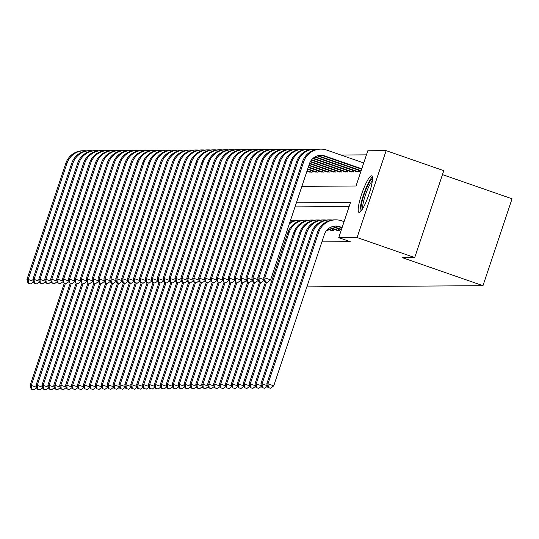 <?xml version="1.0" encoding="UTF-8"?>
<svg xmlns="http://www.w3.org/2000/svg" width="539" height="539" viewBox="0 0 539 539"><rect width="100%" height="100%" fill="white"/><g stroke="black" fill="none" stroke-linecap="round" stroke-linejoin="round"><path stroke-width="0.81" d="M359.21 212.447A19.357 3.49 109.2 0 1 358.987 212.413A19.357 3.49 109.2 0 1 361.844 193.568A19.357 3.49 109.2 0 1 371.465 175.808A19.357 3.49 109.2 0 1 371.694 175.849A19.357 3.49 109.2 0 1 368.831 194.687A19.357 3.49 109.2 0 1 359.21 212.447M442.465 174.609L512.05 198.79L482.978 285.677L306.853 286.869M366.432 154.855L340.985 155.03M301.88 186.359L356.016 185.989L367.807 150.765L386.146 150.644L357.074 237.531L338.728 237.659L350.518 202.428L296.383 202.799M357.074 237.531L414.713 257.561L443.786 170.668L386.146 150.644M309.339 171.968L312.094 172.21L312.505 170.971M315.261 171.928L318.01 172.17L318.428 170.93M321.177 171.887L323.926 172.13L324.343 170.89M327.092 171.847L329.848 172.089L330.259 170.85M333.014 171.806L335.763 172.049L336.181 170.816M338.93 171.766L341.679 172.015L342.097 170.775M344.845 171.725L347.601 171.975L348.012 170.735M350.761 171.692L353.517 171.934L353.928 170.695M356.683 171.651L359.432 171.894L359.85 170.654M321.918 241.856L350.256 241.661L338.728 237.659M349.151 206.525L295.008 206.888M326.418 230.692L327.955 230.685L328.366 229.446M331.121 230.396L333.87 230.645L334.288 229.405M337.037 230.362L339.792 230.604L340.203 229.365M414.713 257.561L402.283 257.642L482.978 285.677M31.161 389.07L33.944 389.865L31.161 389.07L30.103 385.419L64.316 283.157M30.103 385.419L31.282 385.412L65.374 283.521M31.639 389.064L31.282 385.412L36.564 387.245M36.692 387.696L33.944 389.865M28.015 283.116L30.79 283.912L28.015 283.116L26.95 279.465L65.805 163.337A18.609 18.265 -90.4 0 1 82.972 150.738L84.158 150.725A18.609 18.265 -90.4 0 1 86.523 150.866M26.95 279.465L28.136 279.458L66.991 163.33A18.609 18.265 -90.4 0 1 84.158 150.725M28.486 283.116L28.136 279.458L33.411 281.291M33.539 281.742L30.79 283.912M37.083 389.03L39.859 389.825L37.083 389.03L36.019 385.378L70.238 283.116M36.019 385.378L37.204 385.372L71.296 283.48M37.555 389.023L37.204 385.372L42.48 387.204M42.608 387.656L39.859 389.825M42.999 388.99L45.775 389.785L42.999 388.99L41.934 385.338L76.154 283.076M41.934 385.338L43.12 385.331L77.212 283.44M43.47 388.983L43.12 385.331L48.395 387.164M48.53 387.615L45.775 389.785M48.914 388.949L51.697 389.744L48.914 388.949L47.856 385.297L82.069 283.036M47.856 385.297L49.036 385.291L83.127 283.406M49.393 388.949L49.036 385.291L54.311 387.123M54.446 387.575L51.697 389.744M33.93 283.076L36.706 283.878L33.93 283.076L32.866 279.424L71.721 163.297A18.609 18.265 -90.4 0 1 88.888 150.698L90.074 150.691A18.609 18.265 -90.4 0 1 92.438 150.826M32.866 279.424L34.051 279.418L72.906 163.29A18.609 18.265 -90.4 0 1 90.074 150.691M34.402 283.076L34.051 279.418L39.327 281.25M39.462 281.702L36.706 283.878M39.846 283.036L42.628 283.837L39.846 283.036L38.788 279.384L77.643 163.256A18.609 18.265 -90.4 0 1 94.803 150.657L95.989 150.65A18.609 18.265 -90.4 0 1 98.361 150.792M38.788 279.384L39.967 279.377L78.822 163.25A18.609 18.265 -90.4 0 1 95.989 150.65M40.324 283.036L39.967 279.377L45.242 281.21M45.377 281.661L42.628 283.837M45.768 282.995L48.544 283.797L45.768 282.995L44.703 279.343L83.558 163.216A18.609 18.265 -90.4 0 1 100.726 150.617L101.905 150.61A18.609 18.265 -90.4 0 1 104.276 150.752M44.703 279.343L45.889 279.337L84.744 163.209A18.609 18.265 -90.4 0 1 101.905 150.61M46.239 282.995L45.889 279.337L51.165 281.169M51.293 281.621L48.544 283.797M54.837 388.909L57.612 389.704L54.837 388.909L53.772 385.257L87.985 282.995M53.772 385.257L54.958 385.25L89.043 283.366M55.308 388.909L54.958 385.25L60.233 387.083M60.361 387.534L57.612 389.704M51.683 282.955L54.459 283.757L51.683 282.955L50.619 279.303L89.474 163.176A18.609 18.265 -90.4 0 1 106.641 150.576L107.827 150.57A18.609 18.265 -90.4 0 1 110.192 150.711M50.619 279.303L51.805 279.296L90.66 163.169A18.609 18.265 -90.4 0 1 107.827 150.57M52.155 282.955L51.805 279.296L57.08 281.129M57.208 281.58L54.459 283.757M372.375 176.974A19.229 3.463 -70.8 0 0 363.913 193.636A19.229 3.463 -70.8 0 0 360.22 211.948M361.514 210.493A16.749 3.018 109.2 0 1 364.33 193.777A16.749 3.018 109.2 0 1 372.483 178.921M372.301 181.01A15.51 2.796 -70.8 0 0 365.698 194.256A15.51 2.796 -70.8 0 0 362.666 208.741M60.752 388.868L63.528 389.67L60.752 388.868L59.688 385.217L93.907 282.955M59.688 385.217L60.873 385.21L94.965 283.325M61.224 388.868L60.873 385.21L66.149 387.042M66.277 387.494L63.528 389.67M66.668 388.828L69.45 389.63L66.668 388.828L65.603 385.176L99.823 282.914M65.603 385.176L66.789 385.169L100.881 283.285M67.139 388.828L66.789 385.169L72.064 387.002M72.199 387.453L69.45 389.63M72.583 388.787L75.366 389.589L72.583 388.787L71.525 385.136L105.738 282.874M71.525 385.136L72.704 385.129L106.796 283.244M73.061 388.787L72.704 385.129L77.987 386.962M78.115 387.413L75.366 389.589M78.505 388.747L81.281 389.549L78.505 388.747L77.441 385.095L111.661 282.834M77.441 385.095L78.627 385.089L112.718 283.204M78.977 388.747L78.627 385.089L83.902 386.921M84.03 387.373L81.281 389.549M84.421 388.707L87.197 389.508L84.421 388.707L83.356 385.055L117.576 282.793M83.356 385.055L84.542 385.048L118.634 283.164M84.892 388.707L84.542 385.048L89.818 386.881M89.952 387.332L87.197 389.508M57.599 282.914L60.381 283.716L57.599 282.914L56.534 279.263L95.396 163.135A18.609 18.265 -90.4 0 1 112.557 150.536L113.742 150.529A18.609 18.265 -90.4 0 1 116.107 150.671M56.534 279.263L57.72 279.256L96.575 163.128A18.609 18.265 -90.4 0 1 113.742 150.529M58.071 282.914L57.72 279.256L62.996 281.088M63.13 281.54L60.381 283.716M63.514 282.874L66.297 283.676L63.514 282.874L62.457 279.229L101.312 163.095A18.609 18.265 -90.4 0 1 118.479 150.496L119.658 150.489A18.609 18.265 -90.4 0 1 122.03 150.63M62.457 279.229L63.636 279.215L102.491 163.088A18.609 18.265 -90.4 0 1 119.658 150.489M63.993 282.874L63.636 279.215L68.918 281.048M69.046 281.499L66.297 283.676M69.437 282.84L72.213 283.635L69.437 282.84L68.372 279.189L107.227 163.054A18.609 18.265 -90.4 0 1 124.394 150.455L125.58 150.448A18.609 18.265 -90.4 0 1 127.945 150.59M68.372 279.189L69.558 279.175L108.413 163.047A18.609 18.265 -90.4 0 1 125.58 150.448M69.908 282.834L69.558 279.175L74.833 281.014M74.961 281.459L72.213 283.635M75.352 282.8L78.128 283.595L75.352 282.8L74.288 279.148L113.143 163.021A18.609 18.265 -90.4 0 1 130.31 150.415L131.496 150.408A18.609 18.265 -90.4 0 1 133.861 150.549M74.288 279.148L75.473 279.141L114.329 163.007A18.609 18.265 -90.4 0 1 131.496 150.408M75.824 282.793L75.473 279.141L80.749 280.974M80.884 281.419L78.128 283.595M81.268 282.759L84.05 283.554L81.268 282.759L80.21 279.108L119.065 162.98A18.609 18.265 -90.4 0 1 136.226 150.374L137.411 150.368A18.609 18.265 -90.4 0 1 139.783 150.509M80.21 279.108L81.389 279.101L120.244 162.967A18.609 18.265 -90.4 0 1 137.411 150.368M81.746 282.753L81.389 279.101L86.664 280.934M86.799 281.385L84.05 283.554M90.336 388.673L93.119 389.468L90.336 388.673L89.279 385.021L123.492 282.753M89.279 385.021L90.458 385.008L124.549 283.123M90.815 388.666L90.458 385.008L95.733 386.847M95.868 387.292L93.119 389.468M87.19 282.719L89.966 283.514L87.19 282.719L86.125 279.067L124.981 162.94A18.609 18.265 -90.4 0 1 142.148 150.334L143.327 150.327A18.609 18.265 -90.4 0 1 145.698 150.469M86.125 279.067L87.305 279.061L126.166 162.926A18.609 18.265 -90.4 0 1 143.327 150.327M87.662 282.712L87.305 279.061L92.587 280.893M92.715 281.345L89.966 283.514M96.259 388.632L99.035 389.427L96.259 388.632L95.194 384.981L129.407 282.719M95.194 384.981L96.38 384.967L130.465 283.083M96.73 388.626L96.38 384.967L101.655 386.807M101.783 387.251L99.035 389.427M93.106 282.679L95.881 283.474L93.106 282.679L92.041 279.027L130.896 162.899A18.609 18.265 -90.4 0 1 148.063 150.293L149.249 150.287A18.609 18.265 -90.4 0 1 151.614 150.428M92.041 279.027L93.227 279.02L132.082 162.893A18.609 18.265 -90.4 0 1 149.249 150.287M93.577 282.672L93.227 279.02L98.502 280.853M98.63 281.304L95.881 283.474M102.174 388.592L104.95 389.387L102.174 388.592L101.11 384.94L135.329 282.679M101.11 384.94L102.295 384.934L136.387 283.042M102.646 388.585L102.295 384.934L107.571 386.766M107.699 387.211L104.95 389.387M99.021 282.638L101.804 283.433L99.021 282.638L97.957 278.986L136.818 162.859A18.609 18.265 -90.4 0 1 153.979 150.26L155.165 150.246A18.609 18.265 -90.4 0 1 157.529 150.388M97.957 278.986L99.142 278.98L137.997 162.852A18.609 18.265 -90.4 0 1 155.165 150.246M99.493 282.631L99.142 278.98L104.418 280.812M104.553 281.264L101.804 283.433M108.09 388.552L110.872 389.347L108.09 388.552L107.025 384.9L141.245 282.638M107.025 384.9L108.211 384.893L142.303 283.002M108.561 388.545L108.211 384.893L113.486 386.726M113.621 387.177L110.872 389.347M104.937 282.598L107.719 283.393L104.937 282.598L103.879 278.946L142.734 162.818A18.609 18.265 -90.4 0 1 159.901 150.219L161.08 150.206A18.609 18.265 -90.4 0 1 163.452 150.347M103.879 278.946L105.058 278.939L143.913 162.812A18.609 18.265 -90.4 0 1 161.08 150.206M105.415 282.598L105.058 278.939L110.34 280.772M110.468 281.223L107.719 283.393M114.005 388.511L116.788 389.306L114.005 388.511L112.947 384.859L147.16 282.598M112.947 384.859L114.127 384.853L148.218 282.962M114.484 388.504L114.127 384.853L119.409 386.685M119.537 387.137L116.788 389.306M110.859 282.557L113.635 283.352L110.859 282.557L109.794 278.906L148.649 162.778A18.609 18.265 -90.4 0 1 165.817 150.179L166.996 150.165A18.609 18.265 -90.4 0 1 169.367 150.307M109.794 278.906L110.98 278.899L149.835 162.771A18.609 18.265 -90.4 0 1 166.996 150.165M111.33 282.557L110.98 278.899L116.256 280.731M116.384 281.183L113.635 283.352M119.927 388.471L122.703 389.266L119.927 388.471L118.863 384.819L153.076 282.557M118.863 384.819L120.049 384.812L154.134 282.921M120.399 388.464L120.049 384.812L125.324 386.645M125.452 387.096L122.703 389.266M116.774 282.517L119.55 283.319L116.774 282.517L115.71 278.865L154.565 162.738A18.609 18.265 -90.4 0 1 171.732 150.138L172.918 150.132A18.609 18.265 -90.4 0 1 175.283 150.266M115.71 278.865L116.896 278.858L155.751 162.731A18.609 18.265 -90.4 0 1 172.918 150.132M117.246 282.517L116.896 278.858L122.171 280.691M122.306 281.142L119.55 283.319M125.843 388.43L128.619 389.225L125.843 388.43L124.778 384.779L158.998 282.517M124.778 384.779L125.964 384.772L160.056 282.881M126.315 388.424L125.964 384.772L131.24 386.604M131.375 387.056L128.619 389.225M131.759 388.39L134.541 389.185L131.759 388.39L130.701 384.738L164.914 282.476M130.701 384.738L131.88 384.731L165.972 282.847M132.237 388.39L131.88 384.731L137.155 386.564M137.29 387.015L134.541 389.185M137.681 388.349L140.457 389.145L137.681 388.349L136.616 384.698L170.829 282.436M136.616 384.698L137.795 384.691L171.887 282.807M138.152 388.349L137.795 384.691L143.078 386.524M143.206 386.975L140.457 389.145M143.596 388.309L146.372 389.111L143.596 388.309L142.532 384.657L176.752 282.396M142.532 384.657L143.718 384.651L177.809 282.766M144.068 388.309L143.718 384.651L148.993 386.483M149.121 386.935L146.372 389.111M149.512 388.269L152.294 389.07L149.512 388.269L148.447 384.617L182.667 282.355M148.447 384.617L149.633 384.61L183.725 282.726M149.983 388.269L149.633 384.61L154.909 386.443M155.043 386.894L152.294 389.07M155.427 388.228L158.21 389.03L155.427 388.228L154.37 384.576L188.583 282.315M154.37 384.576L155.549 384.57L189.64 282.685M155.906 388.228L155.549 384.57L160.831 386.402M160.959 386.854L158.21 389.03M161.35 388.188L164.125 388.99L161.35 388.188L160.285 384.536L194.498 282.274M160.285 384.536L161.471 384.529L195.556 282.645M161.821 388.188L161.471 384.529L166.746 386.362M166.874 386.813L164.125 388.99M167.265 388.147L170.041 388.949L167.265 388.147L166.201 384.496L200.42 282.234M166.201 384.496L167.386 384.489L201.478 282.604M167.737 388.147L167.386 384.489L172.662 386.322M172.797 386.773L170.041 388.949M173.181 388.107L175.963 388.909L173.181 388.107L172.123 384.462L206.336 282.193M172.123 384.462L173.302 384.448L207.394 282.564M173.659 388.107L173.302 384.448L178.577 386.288M178.712 386.732L175.963 388.909M179.103 388.073L181.879 388.868L179.103 388.073L178.038 384.422L212.251 282.16M178.038 384.422L179.218 384.408L213.309 282.524M179.575 388.067L179.218 384.408L184.5 386.247M184.628 386.692L181.879 388.868M185.018 388.033L187.794 388.828L185.018 388.033L183.954 384.381L218.174 282.119M183.954 384.381L185.14 384.374L219.232 282.483M185.49 388.026L185.14 384.374L190.415 386.207M190.543 386.652L187.794 388.828M190.934 387.992L193.717 388.787L190.934 387.992L189.869 384.341L224.089 282.079M189.869 384.341L191.055 384.334L225.147 282.443M191.406 387.986L191.055 384.334L196.331 386.167M196.465 386.618L193.717 388.787M196.85 387.952L199.632 388.747L196.85 387.952L195.792 384.3L230.005 282.038M195.792 384.3L196.971 384.294L231.063 282.402M197.328 387.945L196.971 384.294L202.253 386.126M202.381 386.578L199.632 388.747M202.772 387.912L205.548 388.707L202.772 387.912L201.707 384.26L235.92 281.998M201.707 384.26L202.893 384.253L236.978 282.362M203.243 387.905L202.893 384.253L208.169 386.086M208.297 386.537L205.548 388.707M208.687 387.871L211.463 388.666L208.687 387.871L207.623 384.219L241.843 281.958M207.623 384.219L208.809 384.213L242.9 282.321M209.159 387.864L208.809 384.213L214.084 386.045M214.219 386.497L211.463 388.666M214.603 387.831L217.385 388.626L214.603 387.831L213.545 384.179L247.758 281.917M213.545 384.179L214.724 384.172L248.816 282.288M215.074 387.831L214.724 384.172L220 386.005M220.134 386.456L217.385 388.626M220.525 387.79L223.301 388.585L220.525 387.79L219.461 384.139L253.674 281.877M219.461 384.139L220.64 384.132L254.731 282.247M220.997 387.79L220.64 384.132L225.922 385.964M226.05 386.416L223.301 388.585M226.441 387.75L229.216 388.552L226.441 387.75L225.376 384.098L259.596 281.836M225.376 384.098L226.562 384.091L260.654 282.207M290.42 220.599A18.609 18.265 -90.4 0 1 294.368 220.134A18.609 18.265 -90.4 0 1 296.733 220.276M290.501 220.363A18.609 18.265 -90.4 0 1 293.182 220.141L294.368 220.134M226.912 387.75L226.562 384.091L231.837 385.924M231.965 386.375L229.216 388.552M122.69 282.476L125.472 283.278L122.69 282.476L121.632 278.825L160.487 162.697A18.609 18.265 -90.4 0 1 177.648 150.098L178.833 150.091A18.609 18.265 -90.4 0 1 181.205 150.233M121.632 278.825L122.811 278.818L161.666 162.69A18.609 18.265 -90.4 0 1 178.833 150.091M123.168 282.476L122.811 278.818L128.087 280.651M128.221 281.102L125.472 283.278M128.612 282.436L131.388 283.238L128.612 282.436L127.548 278.784L166.403 162.657A18.609 18.265 -90.4 0 1 183.57 150.058L184.749 150.051A18.609 18.265 -90.4 0 1 187.121 150.192M127.548 278.784L128.727 278.778L167.589 162.65A18.609 18.265 -90.4 0 1 184.749 150.051M129.084 282.436L128.727 278.778L134.009 280.61M134.137 281.062L131.388 283.238M134.528 282.396L137.304 283.197L134.528 282.396L133.463 278.744L172.318 162.616A18.609 18.265 -90.4 0 1 189.485 150.017L190.671 150.01A18.609 18.265 -90.4 0 1 193.036 150.152M133.463 278.744L134.649 278.737L173.504 162.61A18.609 18.265 -90.4 0 1 190.671 150.01M134.999 282.396L134.649 278.737L139.924 280.57M140.052 281.021L137.304 283.197M140.443 282.355L143.226 283.157L140.443 282.355L139.379 278.703L178.241 162.576A18.609 18.265 -90.4 0 1 195.401 149.977L196.587 149.97A18.609 18.265 -90.4 0 1 198.952 150.112M139.379 278.703L140.564 278.697L179.42 162.569A18.609 18.265 -90.4 0 1 196.587 149.97M140.915 282.355L140.564 278.697L145.84 280.529M145.975 280.981L143.226 283.157M146.359 282.315L149.141 283.116L146.359 282.315L145.301 278.67L184.156 162.535A18.609 18.265 -90.4 0 1 201.323 149.936L202.502 149.93A18.609 18.265 -90.4 0 1 204.874 150.071M145.301 278.67L146.48 278.656L185.335 162.529A18.609 18.265 -90.4 0 1 202.502 149.93M146.837 282.315L146.48 278.656L151.762 280.489M151.89 280.94L149.141 283.116M152.281 282.281L155.057 283.076L152.281 282.281L151.216 278.629L190.072 162.495A18.609 18.265 -90.4 0 1 207.239 149.896L208.418 149.889A18.609 18.265 -90.4 0 1 210.789 150.031M151.216 278.629L152.402 278.616L191.257 162.488A18.609 18.265 -90.4 0 1 208.418 149.889M152.753 282.274L152.402 278.616L157.678 280.455M157.806 280.9L155.057 283.076M158.196 282.241L160.972 283.036L158.196 282.241L157.132 278.589L195.987 162.461A18.609 18.265 -90.4 0 1 213.154 149.855L214.34 149.849A18.609 18.265 -90.4 0 1 216.705 149.99M157.132 278.589L158.318 278.582L197.173 162.448A18.609 18.265 -90.4 0 1 214.34 149.849M158.668 282.234L158.318 278.582L163.593 280.415M163.728 280.859L160.972 283.036M164.112 282.2L166.895 282.995L164.112 282.2L163.054 278.548L201.909 162.421A18.609 18.265 -90.4 0 1 219.07 149.815L220.256 149.808A18.609 18.265 -90.4 0 1 222.627 149.95M163.054 278.548L164.233 278.542L203.088 162.407A18.609 18.265 -90.4 0 1 220.256 149.808M164.584 282.193L164.233 278.542L169.509 280.374M169.644 280.826L166.895 282.995M170.034 282.16L172.81 282.955L170.034 282.16L168.97 278.508L207.825 162.38A18.609 18.265 -90.4 0 1 224.992 149.775L226.171 149.768A18.609 18.265 -90.4 0 1 228.543 149.909M168.97 278.508L170.149 278.501L209.011 162.367A18.609 18.265 -90.4 0 1 226.171 149.768M170.506 282.153L170.149 278.501L175.431 280.334M175.559 280.785L172.81 282.955M175.95 282.119L178.726 282.914L175.95 282.119L174.885 278.468L213.74 162.34A18.609 18.265 -90.4 0 1 230.908 149.734L232.093 149.727A18.609 18.265 -90.4 0 1 234.458 149.869M174.885 278.468L176.071 278.461L214.926 162.333A18.609 18.265 -90.4 0 1 232.093 149.727M176.421 282.113L176.071 278.461L181.347 280.293M181.475 280.745L178.726 282.914M181.865 282.079L184.648 282.874L181.865 282.079L180.801 278.427L219.656 162.3A18.609 18.265 -90.4 0 1 236.823 149.701L238.009 149.687A18.609 18.265 -90.4 0 1 240.374 149.829M180.801 278.427L181.987 278.42L220.842 162.293A18.609 18.265 -90.4 0 1 238.009 149.687M182.337 282.072L181.987 278.42L187.262 280.253M187.397 280.704L184.648 282.874M187.781 282.038L190.563 282.834L187.781 282.038L186.723 278.387L225.578 162.259A18.609 18.265 -90.4 0 1 242.745 149.66L243.924 149.647A18.609 18.265 -90.4 0 1 246.296 149.788M186.723 278.387L187.902 278.38L226.757 162.252A18.609 18.265 -90.4 0 1 243.924 149.647M188.259 282.038L187.902 278.38L193.178 280.213M193.312 280.664L190.563 282.834M193.703 281.998L196.479 282.793L193.703 281.998L192.639 278.346L231.494 162.219A18.609 18.265 -90.4 0 1 248.661 149.62L249.84 149.606A18.609 18.265 -90.4 0 1 252.212 149.748M192.639 278.346L193.824 278.34L232.68 162.212A18.609 18.265 -90.4 0 1 249.84 149.606M194.175 281.998L193.824 278.34L199.1 280.172M199.228 280.624L196.479 282.793M199.619 281.958L202.394 282.759L199.619 281.958L198.554 278.306L237.409 162.178A18.609 18.265 -90.4 0 1 254.576 149.579L255.762 149.572A18.609 18.265 -90.4 0 1 258.127 149.707M198.554 278.306L199.74 278.299L238.595 162.172A18.609 18.265 -90.4 0 1 255.762 149.572M200.09 281.958L199.74 278.299L205.015 280.132M205.15 280.583L202.394 282.759M310.026 172.224L306.974 171.146M311.32 172.217L307.095 170.769M205.534 281.917L208.317 282.719L205.534 281.917L204.47 278.265L243.332 162.138A18.609 18.265 -90.4 0 1 260.492 149.539L261.678 149.532A18.609 18.265 -90.4 0 1 264.043 149.674M204.47 278.265L205.655 278.259L244.511 162.131A18.609 18.265 -90.4 0 1 261.678 149.532M206.006 281.917L205.655 278.259L210.931 280.091M310.585 171.981L311.091 170.479M211.066 280.543L208.317 282.719M315.942 172.184L307.601 169.266M317.242 172.177L307.722 168.889M211.45 281.877L214.232 282.679L211.45 281.877L210.392 278.225L249.247 162.098A18.609 18.265 -90.4 0 1 266.414 149.498L267.593 149.492A18.609 18.265 -90.4 0 1 269.965 149.633M210.392 278.225L211.571 278.218L250.433 162.091A18.609 18.265 -90.4 0 1 267.593 149.492M211.928 281.877L211.571 278.218L216.853 280.051M316.508 171.941L317.006 170.439M216.981 280.502L214.232 282.679M321.864 172.143L308.227 167.386M323.157 172.136L308.355 167.016M217.372 281.836L220.148 282.638L217.372 281.836L216.307 278.185L255.163 162.057A18.609 18.265 -90.4 0 1 272.33 149.458L273.516 149.451A18.609 18.265 -90.4 0 1 275.88 149.593M216.307 278.185L217.493 278.178L256.348 162.05A18.609 18.265 -90.4 0 1 273.516 149.451M217.844 281.836L217.493 278.178L222.769 280.01M322.423 171.901L322.928 170.398M222.897 280.462L220.148 282.638M327.779 172.103L308.854 165.513M329.073 172.096L308.982 165.136M223.287 281.796L226.07 282.598L223.287 281.796L222.223 278.144L261.078 162.017A18.609 18.265 -90.4 0 1 278.245 149.418L279.431 149.411A18.609 18.265 -90.4 0 1 281.796 149.552M222.223 278.144L223.409 278.137L262.264 162.01A18.609 18.265 -90.4 0 1 279.431 149.411M223.759 281.796L223.409 278.137L228.684 279.97M328.339 171.86L328.844 170.358M228.819 280.421L226.07 282.598M232.356 387.709L235.139 388.511L232.356 387.709L231.292 384.058L265.511 281.796M231.292 384.058L232.477 384.051L266.569 282.166M289.315 223.921A18.609 18.265 -90.4 0 1 300.284 220.094A18.609 18.265 -90.4 0 1 302.655 220.235M289.672 222.85A18.609 18.265 -90.4 0 1 299.105 220.101L300.284 220.094M232.828 387.709L232.477 384.051L237.753 385.884M237.888 386.335L235.139 388.511M333.695 172.069L309.487 163.634M334.988 172.056L309.622 163.263M229.203 281.756L231.986 282.557L229.203 281.756L228.145 278.111L267 161.976A18.609 18.265 -90.4 0 1 284.161 149.377L285.347 149.37A18.609 18.265 -90.4 0 1 287.718 149.512M228.145 278.111L229.324 278.097L268.179 161.969A18.609 18.265 -90.4 0 1 285.347 149.37M229.681 281.756L229.324 278.097L234.6 279.93M334.261 171.82L334.759 170.317M234.734 280.381L231.986 282.557M238.272 387.669L241.054 388.471L238.272 387.669L237.214 384.017L287.853 232.666A18.609 18.265 -90.4 0 1 305.02 220.067L306.206 220.053A18.609 18.265 -90.4 0 1 308.571 220.195M237.214 384.017L238.393 384.011L289.039 232.659A18.609 18.265 -90.4 0 1 306.206 220.053M238.75 387.669L238.393 384.011L243.668 385.843M243.803 386.295L241.054 388.471M339.61 172.029L310.275 161.815M340.911 172.015L310.471 161.464M235.125 281.722L237.901 282.517L235.125 281.722L234.061 278.07L272.916 161.936A18.609 18.265 -90.4 0 1 290.083 149.337L291.262 149.33A18.609 18.265 -90.4 0 1 293.634 149.471M234.061 278.07L235.247 278.057L274.102 161.929A18.609 18.265 -90.4 0 1 291.262 149.33M235.597 281.715L235.247 278.057L240.522 279.896M340.176 171.779L340.675 170.277M240.65 280.341L237.901 282.517M327.18 230.685L326.58 230.497M244.194 387.629L246.97 388.43L244.194 387.629L243.129 383.977L293.768 232.626A18.609 18.265 -90.4 0 1 310.936 220.027L312.121 220.013A18.609 18.265 -90.4 0 1 314.486 220.155M243.129 383.977L244.315 383.97L294.954 232.619A18.609 18.265 -90.4 0 1 312.121 220.013M244.666 387.629L244.315 383.97L249.591 385.803M249.719 386.254L246.97 388.43M345.533 171.988L311.38 160.103M346.826 171.975L311.643 159.773M241.041 281.681L243.817 282.476L241.041 281.681L239.976 278.03L278.831 161.902A18.609 18.265 -90.4 0 1 295.999 149.296L297.184 149.29A18.609 18.265 -90.4 0 1 299.549 149.431M239.976 278.03L241.162 278.023L280.017 161.889A18.609 18.265 -90.4 0 1 297.184 149.29M241.512 281.675L241.162 278.023L246.438 279.856M346.092 171.746L346.597 170.243M246.566 280.3L243.817 282.476M333.102 230.645L328.116 228.934M331.802 230.658L327.773 229.237M250.109 387.588L252.885 388.39L250.109 387.588L249.045 383.936L299.691 232.585A18.609 18.265 -90.4 0 1 316.851 219.986L318.037 219.973A18.609 18.265 -90.4 0 1 320.409 220.114M249.045 383.936L250.231 383.93L300.87 232.578A18.609 18.265 -90.4 0 1 318.037 219.973M250.581 387.588L250.231 383.93L255.506 385.762M332.368 230.416L332.866 228.913M255.641 386.214L252.885 388.39M351.448 171.948L312.836 158.513M352.742 171.934L313.179 158.21M246.956 281.641L249.739 282.436L246.956 281.641L245.892 277.989L284.754 161.862A18.609 18.265 -90.4 0 1 301.914 149.256L303.1 149.249A18.609 18.265 -90.4 0 1 305.465 149.391M245.892 277.989L247.078 277.983L285.933 161.848A18.609 18.265 -90.4 0 1 303.1 149.249M247.428 281.634L247.078 277.983L252.353 279.815M352.007 171.705L352.513 170.203M252.488 280.267L249.739 282.436M339.018 230.604L330.137 227.546M337.724 230.618L329.686 227.802M256.025 387.548L258.808 388.349L256.025 387.548L254.96 383.903L305.606 232.545A18.609 18.265 -90.4 0 1 322.773 219.946L323.952 219.939A18.609 18.265 -90.4 0 1 326.324 220.074M254.96 383.903L256.146 383.889L306.792 232.538A18.609 18.265 -90.4 0 1 323.952 219.939M256.497 387.548L256.146 383.889L261.422 385.729M338.283 230.375L338.788 228.873M261.556 386.173L258.808 388.349M357.364 171.907L314.749 157.078M358.664 171.901L315.2 156.815M252.872 281.601L255.654 282.396L252.872 281.601L251.814 277.949L290.669 161.821A18.609 18.265 -90.4 0 1 307.836 149.215L309.015 149.209A18.609 18.265 -90.4 0 1 311.387 149.35M251.814 277.949L252.993 277.942L291.855 161.808A18.609 18.265 -90.4 0 1 309.015 149.209M253.35 281.594L252.993 277.942L258.275 279.775M357.93 171.665L358.428 170.162M258.403 280.226L255.654 282.396M341.497 229.392L333.924 226.764A12.404 12.181 89.6 0 0 332.873 226.447M341.369 229.769L332.745 226.771A12.404 12.181 89.6 0 0 332.287 226.623M261.941 387.514L264.723 388.309L261.941 387.514L260.883 383.862L311.522 232.504A18.609 18.265 -90.4 0 1 328.689 219.905L329.875 219.899A18.609 18.265 -90.4 0 1 332.24 220.04M260.883 383.862L262.062 383.849L312.708 232.498A18.609 18.265 -90.4 0 1 329.875 219.899M262.419 387.507L262.062 383.849L267.344 385.688M267.472 386.133L264.723 388.309M361.015 171.058L317.808 156.047A12.404 12.181 89.6 0 0 317.35 155.899M361.143 170.681L318.987 156.034A12.404 12.181 89.6 0 0 317.936 155.724M258.794 281.56L261.57 282.355L258.794 281.56L257.73 277.908L296.585 161.781A18.609 18.265 -90.4 0 1 313.752 149.175L314.938 149.168A18.609 18.265 -90.4 0 1 317.303 149.31M257.73 277.908L258.915 277.902L297.771 161.774A18.609 18.265 -90.4 0 1 314.938 149.168M259.266 281.553L258.915 277.902L264.191 279.734M264.319 280.186L261.57 282.355M342.124 227.512L339.846 226.724A12.404 12.181 89.6 0 0 324.39 234.458L273.745 385.816L270.639 388.269L267.863 387.474L270.639 388.269M341.995 227.889L338.66 226.73A12.404 12.181 89.6 0 0 335.238 226.077M267.863 387.474L266.798 383.822L267.984 383.815L318.623 232.457A18.609 18.265 -90.4 0 1 335.79 219.858A18.609 18.265 -90.4 0 1 341.807 220.855L344.091 221.644M266.798 383.822L317.444 232.464A18.609 18.265 -90.4 0 1 334.604 219.865L335.79 219.858M268.334 387.467L267.984 383.815L273.745 385.816M264.71 281.52L267.485 282.315L264.71 281.52L263.645 277.868L264.831 277.861L303.686 161.734A18.609 18.265 -90.4 0 1 320.853 149.128A18.609 18.265 -90.4 0 1 326.87 150.125L363.731 162.933M361.642 169.179L323.723 156.007A12.404 12.181 89.6 0 0 320.301 155.353M361.77 168.808L324.909 156A12.404 12.181 89.6 0 0 309.453 163.735L270.591 279.862L267.485 282.315M263.645 277.868L302.5 161.74A18.609 18.265 -90.4 0 1 319.667 149.135L320.853 149.128M265.181 281.513L264.831 277.861L270.591 279.862M65.805 163.337L66.991 163.33M71.721 163.297L72.906 163.29M77.643 163.256L78.822 163.25M83.558 163.216L84.744 163.209M89.474 163.176L90.66 163.169M95.396 163.135L96.575 163.128M101.312 163.095L102.491 163.088M107.227 163.054L108.413 163.047M113.143 163.021L114.329 163.007M119.065 162.98L120.244 162.967M124.981 162.94L126.166 162.926M130.896 162.899L132.082 162.893M136.818 162.859L137.997 162.852M142.734 162.818L143.913 162.812M148.649 162.778L149.835 162.771M154.565 162.738L155.751 162.731M160.487 162.697L161.666 162.69M166.403 162.657L167.589 162.65M172.318 162.616L173.504 162.61M178.241 162.576L179.42 162.569M184.156 162.535L185.335 162.529M190.072 162.495L191.257 162.488M195.987 162.461L197.173 162.448M201.909 162.421L203.088 162.407M207.825 162.38L209.011 162.367M213.74 162.34L214.926 162.333M219.656 162.3L220.842 162.293M225.578 162.259L226.757 162.252M231.494 162.219L232.68 162.212M237.409 162.178L238.595 162.172M243.332 162.138L244.511 162.131M249.247 162.098L250.433 162.091M255.163 162.057L256.348 162.05M261.078 162.017L262.264 162.01M267 161.976L268.179 161.969M287.853 232.666L289.039 232.659M272.916 161.936L274.102 161.929M293.768 232.626L294.954 232.619M278.831 161.902L280.017 161.889M299.691 232.585L300.87 232.578M284.754 161.862L285.933 161.848M305.606 232.545L306.792 232.538M290.669 161.821L291.855 161.808M332.745 226.771L333.924 226.764M311.522 232.504L312.708 232.498M317.808 156.047L318.987 156.034M296.585 161.781L297.771 161.774M338.66 226.73L339.846 226.724M317.444 232.464L318.623 232.457M323.723 156.007L324.909 156M302.5 161.74L303.686 161.734"/></g></svg>
